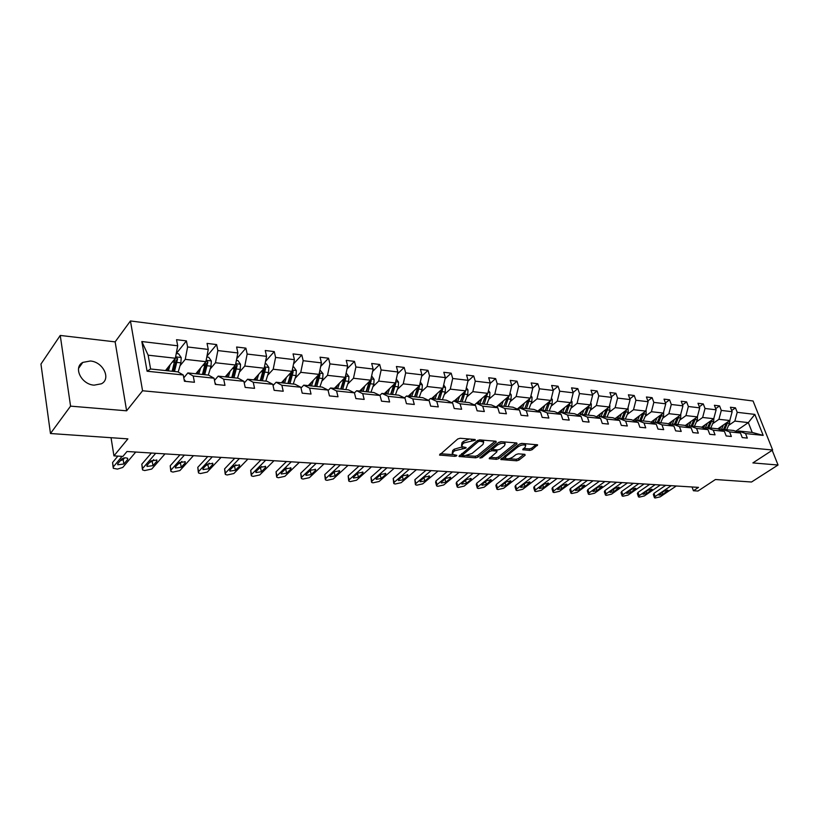 <?xml version="1.0" encoding="UTF-8"?>
<svg xmlns="http://www.w3.org/2000/svg" width="819" height="819" viewBox="0 0 819 819"><rect width="100%" height="100%" fill="white"/><g stroke="black" fill="none" stroke-linecap="round" stroke-linejoin="round"><path stroke-width="1.23" d="M475.358 440.182L475.102 439.506L460.155 438.257L457.719 439.004L439.516 455.057L455.006 456.337L456.664 455.835L456.818 455.323L452.508 454.381L453.183 452.047L454.678 450.788L465.929 448.075L466.093 447.553L461.803 446.59L462.5 444.195L464.025 442.915L475.358 440.182M90.356 361.005L82.811 362.397C72.922 367.332 81.398 384.51 94.124 385.155L101.433 383.783C111.343 378.808 103.03 361.824 90.356 361.005M50.471 433.517L40.95 364.066L60.248 335.442L70.567 406.142L50.471 433.517L127.897 438.871L113.943 455.866L122.911 456.408L126.996 451.494L698.515 487.387L693.417 490.755L697.962 491.031L715.437 479.514L751.525 482.012L778.05 465.018L772.184 450.307M529.821 450.419L532.135 449.713L537.633 444.85L521.723 443.386L519.379 444.113L500.808 459.51L516.666 460.8L518.959 460.094L525.133 455.231L524.856 454.33L518.335 453.839L516.021 454.545L512.96 456.971C509.92 458.814 507.37 459.285 505.313 458.374L505.978 456.459L518.048 446.805C521.109 444.922 523.679 444.451 525.747 445.382L525.04 447.369L522.747 449.723L529.821 450.419L529.34 448.894L531.654 448.188L536.199 444.594M70.567 406.142L126.617 410.81L142.567 390.765L772.645 450.01L752.886 462.919L778.05 465.018M496.242 442.199L495.915 441.236L479.729 439.885L477.313 440.622L458.988 456.47L475.696 457.831L478.04 457.115L496.242 442.199L495.966 441.246M479.873 457.831L498.617 442.393L501.003 441.666L516.779 442.977L517.065 443.918L516.779 442.977M517.065 443.918L498.761 458.63L496.437 459.336L489.189 458.66L496.764 451.996L496.447 451.074L491.953 450.726L489.598 451.453L481.981 457.667L479.934 458.036M737.428 431.889L738.707 431.019L752.211 432.442L763.185 435.391L745.536 433.548L747.317 438.093L742.249 437.581L740.468 433.026L729.596 431.889L731.367 436.486L726.187 435.964L724.405 431.347L713.277 430.19L715.048 434.838L709.735 434.305L707.974 429.637L696.58 428.45L698.341 433.149L692.905 432.606L691.144 427.887L679.473 426.668L681.224 431.429L675.655 430.866L673.904 426.095L661.957 424.846L663.697 429.658L657.985 429.084L656.254 424.252L644 422.983L645.741 427.846L639.885 427.252L638.155 422.369L625.603 421.058L627.323 425.982L621.324 425.378L619.614 420.434L606.746 419.093L608.445 424.078L602.293 423.454L600.593 418.458L587.397 417.086L589.086 422.123L582.78 421.488L581.091 416.431L567.547 415.018L569.225 420.116L562.745 419.461L561.076 414.342L547.174 412.899L548.843 418.059L542.188 417.383L540.54 412.203L526.269 410.718L527.907 415.95L521.079 415.253L519.451 410.002L504.791 408.476L506.418 413.779L499.406 413.073L497.788 407.749L482.729 406.183L484.336 411.547L477.129 410.821L475.532 405.436L460.063 403.818L461.64 409.254L454.228 408.507L452.661 403.05L436.752 401.392L438.298 406.9L430.681 406.132L429.136 400.604L412.776 398.894L414.301 404.473L406.459 403.685L404.944 398.085L388.114 396.324L389.609 401.986L381.541 401.167L380.047 395.485L362.715 393.683L364.179 399.416L355.876 398.577L354.422 392.823L336.568 390.96L338.001 396.775L329.443 395.905L328.03 390.069L309.633 388.155L311.025 394.052L302.211 393.161L300.829 387.244L281.869 385.268L283.22 391.247L274.13 390.325L272.799 384.316L253.245 382.278L254.555 388.349L245.168 387.397L243.878 381.306L223.71 379.207L224.969 385.36L215.295 384.387L214.046 378.204L193.233 376.034L194.441 382.278L184.439 381.265L183.251 374.989L147.082 371.222L141.83 341.533L177.703 345.792L176.546 339.69L186.425 340.888L187.602 346.969L208.261 349.426L207.053 343.407L216.625 344.574L217.854 350.573L237.868 352.948L236.609 347.01L245.895 348.147L247.164 354.054L266.574 356.357L265.264 350.512L274.273 351.607L275.583 357.432L294.41 359.674L293.069 353.9L301.801 354.965L303.163 360.708L321.427 362.878L320.045 357.186L328.532 358.22L329.924 363.892L347.655 366.001L346.242 360.38L354.473 361.384L355.907 366.984L373.136 369.031L371.683 363.482L379.678 364.465L381.142 369.983L397.88 371.969L396.406 366.502L404.176 367.444L405.671 372.901L421.949 374.836L420.434 369.43L427.999 370.352L429.514 375.726L445.341 377.61L443.806 372.276L451.167 373.177L452.702 378.491L468.099 380.323L466.543 375.051L473.699 375.931L475.266 381.173L490.253 382.954L488.677 377.754L495.638 378.603L497.225 383.783L511.814 385.514L510.217 380.385L517.004 381.204L518.611 386.322L532.821 388.011L531.193 382.934L537.807 383.742L539.434 388.8L553.275 390.448L551.637 385.432L558.077 386.22L559.725 391.206L573.208 392.813L571.56 387.858L577.835 388.626L579.494 393.56L592.649 395.127L590.98 390.233L597.102 390.98L598.771 395.853L611.598 397.379L609.92 392.536L615.898 393.263L617.577 398.085L630.087 399.58L628.398 394.789L634.223 395.505L635.923 400.266L648.136 401.719L646.426 396.99L652.119 397.686L653.828 402.395L665.745 403.818L664.025 399.14L669.584 399.815L671.293 404.473L682.933 405.855L681.213 401.238L686.629 401.894L688.359 406.5L699.723 407.852L697.993 403.276L703.286 403.931L705.026 408.486L716.123 409.807L714.393 405.282L719.563 405.907L721.304 410.421L732.155 411.711L730.415 407.238L735.472 407.852L737.213 412.315L754.831 414.404L763.185 435.391M738.707 431.019L745.536 433.548M142.567 390.765L130.446 320.956L753.07 400.993L772.645 450.01M712.673 423.689L718.928 419.308L729.78 420.526L717.792 428.869M729.78 420.526L732.155 411.711M718.928 419.308L721.304 410.421M721.467 430.251L722.778 429.34L733.64 430.487L740.468 433.026M722.778 429.34L729.596 431.889M696.396 421.918L702.641 417.475L713.748 418.724L701.658 427.242M713.748 418.724L716.123 409.807M702.641 417.475L705.026 408.486M705.128 428.562L706.48 427.62L717.598 428.787L724.405 431.347M706.48 427.62L713.277 430.19M679.729 420.106L685.964 415.602L697.338 416.881L685.155 425.593M697.338 416.881L699.723 407.852M685.964 415.602L688.359 406.5M688.41 426.842L689.782 425.86L701.166 427.057L707.974 429.637M689.782 425.86L696.58 428.45M662.663 418.253L668.898 413.687L680.538 414.987L668.263 423.904M680.538 414.987L682.933 405.855M668.898 413.687L671.293 404.473M671.283 425.081L672.696 424.058L684.356 425.286L691.144 427.887M672.696 424.058L679.473 426.668M645.198 416.359L651.422 411.722L663.339 413.063L650.962 422.184M663.339 413.063L665.745 403.818M651.422 411.722L653.828 402.395M653.746 423.269L655.2 422.215L667.137 423.474L673.904 426.095M655.2 422.215L661.957 424.846M627.303 414.414L633.517 409.705L645.73 411.077L633.241 420.423M645.73 411.077L648.136 401.719M633.517 409.705L635.923 400.266M635.779 421.427L637.264 420.321L649.498 421.611L656.254 424.252M637.264 420.321L644 422.983M608.967 412.418L615.161 407.647L627.682 409.05L615.1 418.632M627.682 409.05L630.087 399.58M615.161 407.647L617.577 398.085M617.362 419.543L618.888 418.386L631.429 419.707L638.155 422.369M618.888 418.386L625.603 421.058M590.171 410.37L596.355 405.538L609.182 406.971L596.498 416.799M609.182 406.971L611.598 397.379M596.355 405.538L598.771 395.853M598.494 417.608L600.051 416.4L612.909 417.751L619.614 420.434M600.051 416.4L606.746 419.093M570.915 408.282L577.078 403.368L590.233 404.842L577.436 414.926M590.233 404.842L592.649 395.127M577.078 403.368L579.494 393.56M579.135 415.622L580.743 414.363L593.918 415.745L600.593 418.458M580.743 414.363L587.397 417.086M551.156 406.132L557.299 401.146L570.792 402.661L557.882 413.011M570.792 402.661L573.208 392.813M557.299 401.146L559.725 391.206M559.275 413.595L560.923 412.264L574.447 413.697L581.091 416.431M560.923 412.264L567.547 415.018M530.886 403.931L536.998 398.863L550.849 400.419L537.827 411.056M550.849 400.419L553.275 390.448M536.998 398.863L539.434 388.8M538.902 411.507L540.601 410.124L554.473 411.588L561.076 414.342M540.601 410.124L547.174 412.899M510.094 401.668L516.175 396.529L530.384 398.126L517.26 409.07M530.384 398.126L532.821 388.011M516.175 396.529L518.611 386.322M517.987 409.377L519.727 407.923L533.968 409.428L540.54 412.203M519.727 407.923L526.269 410.718M488.748 399.344L494.799 394.123L509.387 395.761L496.14 407.033M509.387 395.761L511.814 385.514M494.799 394.123L497.225 383.783M496.509 407.197L498.31 405.661L512.929 407.207L519.451 410.002M498.31 405.661L504.791 408.476M466.82 396.959L472.839 391.656L487.817 393.345L476.31 403.347L491.318 404.924L497.788 407.749M487.817 393.345L490.253 382.954M472.839 391.656L475.266 381.173M474.447 404.955L476.3 403.347L482.729 406.183M444.307 394.512L450.276 389.127L465.673 390.858L454.238 401.013M465.673 390.858L468.099 380.323M450.276 389.127L452.702 378.491M451.781 402.651L453.685 400.962L469.113 402.59L475.532 405.436M453.685 400.962L460.063 403.818M421.161 391.994L427.088 386.517L442.915 388.298L431.562 398.628M442.915 388.298L445.341 377.61M427.088 386.517L429.514 375.726M428.48 400.296L430.436 398.505L446.304 400.184L452.661 403.05M430.436 398.505L436.752 401.392M397.369 389.414L403.245 383.845L419.512 385.667L408.261 396.171M419.512 385.667L421.949 374.836M403.245 383.845L405.671 372.901M404.514 397.88L406.541 395.986L422.85 397.706L429.136 400.604M406.541 395.986L412.776 398.894M372.901 386.752L378.716 381.091L395.454 382.964L384.306 393.642M395.454 382.964L397.88 371.969M378.716 381.091L381.142 369.983M379.862 395.393L381.951 393.396L398.73 395.167L404.944 398.085M381.951 393.396L388.114 396.324M347.737 384.019L353.48 378.255L370.71 380.19L359.664 391.042M370.71 380.19L373.136 369.031M353.48 378.255L355.907 366.984M354.443 392.895L356.644 390.724L373.914 392.547L380.047 395.485M356.644 390.724L362.715 393.683M321.826 381.204L327.508 375.337L345.239 377.324L334.316 388.37M345.239 377.324L347.655 366.001M327.508 375.337L329.924 363.892M328.122 390.479L330.589 387.981L348.382 389.854L354.422 392.823M330.589 387.981L336.568 390.96M295.147 378.296L300.757 372.328L319.021 374.375L308.231 385.616M319.021 374.375L321.427 362.878M300.757 372.328L303.163 360.708M301.013 388.022L303.757 385.145L322.082 387.08L328.03 390.069M303.757 385.145L309.633 388.155M267.67 375.307L273.198 369.236L292.014 371.345L281.378 382.79M292.014 371.345L294.41 359.674M273.198 369.236L275.583 357.432M273.065 385.524L276.105 382.227L294.983 384.224L300.829 387.244M276.105 382.227L281.869 385.268M239.343 372.236L244.779 366.042L264.179 368.222L253.706 379.873M264.179 368.222L266.574 356.357M244.779 366.042L247.164 354.054M244.236 382.985L247.594 379.228L267.066 381.275L272.799 384.316M247.594 379.228L253.245 382.278M210.145 369.062L215.479 362.745L235.493 364.998L225.194 376.863M235.493 364.998L237.868 352.948M215.479 362.745L217.854 350.573M214.496 380.425L218.192 376.126L238.278 378.245L243.878 381.306M218.192 376.126L223.71 379.207M180.026 365.786L185.248 359.357L205.897 361.67L195.792 373.761M205.897 361.67L208.261 349.426M185.248 359.357L187.602 346.969M183.794 377.835L187.848 372.921L208.579 375.112L214.046 378.204M187.848 372.921L193.233 376.034M141.83 341.533L148.137 355.18L175.358 358.241L165.469 370.567M175.358 358.241L177.703 345.792M126.617 410.81L115.141 341.871L60.248 335.442M115.141 341.871L130.446 320.956M111.046 437.704L113.943 455.866M692.045 486.988L693.417 490.755M752.211 432.442L748.331 422.604L734.848 421.089L728.593 425.419M735.708 431.255L748.331 422.604L754.831 414.404M148.137 355.18L150.594 368.99L177.918 371.877L183.251 374.989M150.594 368.99L147.082 371.222M734.848 421.089L737.213 412.315M176.341 353.501L186.425 340.888M206.951 356.193L216.625 344.574M236.722 358.763L245.895 348.147M265.571 361.333L274.273 351.607M293.54 363.902L301.801 354.965M320.679 366.441L328.532 358.22M347.021 368.97L354.473 361.384M372.604 371.468L379.678 364.465M397.45 373.935L404.176 367.444M421.601 376.361L427.999 370.352M445.086 378.757L451.167 373.177M467.925 381.101L473.699 375.931M490.141 383.415L495.638 378.603M511.773 385.688L517.004 381.204M532.8 387.95L537.807 383.742M553.204 390.233L558.077 386.22M573.095 392.465L577.835 388.626M592.485 394.645L597.102 390.98M611.394 396.775L615.898 393.263M629.842 398.873L634.223 395.505M647.839 400.911L652.119 397.686M665.417 402.917L669.584 399.815M682.565 404.873L686.629 401.894M699.324 406.787L703.286 403.931M715.693 408.671L719.563 405.907M731.684 410.503L735.472 407.852M469.297 439.015L463.564 441.318L464.025 442.915M461.496 445.556L462.049 442.598L463.564 441.318M452.211 453.357L452.743 450.46L454.228 449.201L462.203 446.877M440.417 453.726L452.866 454.637M466.687 455.651L475.245 456.275L477.59 455.559L495.106 441.175M459.909 455.159L461.998 455.313M479.811 441.206L478.132 441.728L462.07 455.487L464.486 455.773L472.051 453.46L482.954 444.441L483.701 442.025L479.811 441.206L479.422 439.885M461.558 453.787L462.008 455.272M483.405 441.799L482.8 440.141M515.919 442.905L498.3 457.094L498.761 458.63M490.141 457.371L495.986 457.801L498.3 457.094M492.721 449.262L490.038 449.406M504.484 445.751L505.149 443.744C503.009 442.782 500.389 443.253 497.297 445.167L493.048 448.638L493.376 449.57L497.86 449.928L500.214 449.201L504.484 445.751M504.699 443.458L504.33 441.943M501.597 441.707L498.167 442.762M492.239 447.604L492.71 449.078M523.699 448.433L529.34 448.894M525.276 445.086L525.051 443.663M522.092 443.417L519.092 444.328M504.699 455.876L505.088 457.626M508.732 458.732L516.205 459.275L518.499 458.579L523.955 454.269M501.771 458.22L505.466 458.497M168.059 367.332L167.066 370.731M170.168 364.711L168.376 370.874M176.259 353.491L178.552 353.757L181.204 357.596L180.876 362.858L178.194 372.031M174.498 371.519L177.621 358.681L176.331 360.278L173.178 371.376M175.256 358.415L172.133 371.263M177.621 358.681L175.471 357.657M185.688 381.398L184.091 379.453M135.729 452.047L122.758 467.454L117.424 469.103L113.278 468.284L113.288 466.932L122.072 456.357M117.885 456.101L112.582 462.52L113.288 466.932M123.874 464.004L117.793 464.762L117.793 463.667L121.56 459.142C123.608 457.708 125.635 457.452 127.662 458.384L127.662 459.5L123.874 464.004L123.157 459.592L120.117 460.872M124.611 457.852L123.157 459.592M113.104 467.188L112.582 462.52M198.444 370.597L197.43 373.935M200.594 368.018L198.782 374.078M206.797 357.002L208.712 357.217L211.333 361.005L211.015 366.185L208.323 375.082M204.709 374.703L207.862 362.07L206.552 363.646L203.358 374.559M205.579 362.049L202.416 374.457M207.862 362.07L206.091 360.821M227.887 373.751L226.873 377.037M230.088 371.222L228.255 377.18M236.394 360.401L237.94 360.575L240.53 364.301L240.223 369.4L237.51 378.163M233.999 377.794L237.182 365.366L235.841 366.912L232.606 377.641M234.971 365.591L231.777 377.559M237.182 365.366L235.677 364.066M216.001 384.459L214.977 382.801M165.008 453.88L151.75 469.041L144.656 470.567L142.506 469.891L142.547 468.54L155.712 453.296M151.392 453.03L141.81 464.178L142.547 468.54M152.979 465.653L147.041 466.41L147.072 465.315L150.931 460.872L156.879 460.104L156.849 461.22L152.979 465.653L152.221 461.302L149.498 462.52M153.665 459.643L152.221 461.302M142.332 468.847L141.81 464.178M245.383 387.418L244.994 386.548M193.438 455.671L179.904 470.577L172.932 472.082L170.895 471.437L170.966 470.086L184.418 455.098M179.985 454.821L170.198 465.796L170.966 470.086M181.245 467.25L175.45 468.018L175.512 466.922L179.443 462.551L185.258 461.773L185.186 462.889L181.245 467.25L180.456 462.96L178.051 464.097M181.859 461.394L180.456 462.96M170.721 470.444L170.198 465.796M256.449 376.812L255.415 380.047M258.681 374.334L256.828 380.2M265.09 363.687L266.288 363.831L268.857 367.506L268.55 372.532L265.806 381.142M262.408 380.784L265.622 368.56L264.261 370.075L260.985 380.64M263.472 369.011L260.258 380.559M265.622 368.56L264.373 367.26M221.058 457.401L207.268 472.072L200.42 473.556L198.474 472.942L198.577 471.601L212.285 456.848M207.76 456.572L197.778 467.362L198.577 471.601M208.702 468.796L203.051 469.574L203.132 468.478L207.146 464.178L212.817 463.39L212.725 464.506L208.702 468.796L207.893 464.568L205.794 465.622M209.244 463.114L207.893 464.568M198.3 472.01L197.778 467.362M284.162 379.791L283.118 382.975M286.425 377.354L284.562 383.118M292.926 366.892L293.806 366.984L296.335 370.608L296.038 375.563L293.274 384.039M289.967 383.691L293.212 371.652L291.82 373.136L288.523 383.538M291.114 372.307L287.878 383.476M293.212 371.652L292.199 370.413M247.891 459.09L233.865 473.525L227.129 474.989L225.286 474.406L225.42 473.065L239.373 458.558M234.746 458.261L224.59 468.888L225.42 473.065M235.401 470.301L229.873 471.089L229.985 469.993L234.07 465.755L239.619 464.967L239.496 466.083L235.401 470.301L234.551 466.124L232.791 467.076M235.831 464.803L234.551 466.124M225.112 473.515L224.59 468.888M311.066 382.678L310.012 385.81M313.36 380.282L311.476 385.964M319.942 369.993L323.014 373.628L322.727 378.501L319.932 386.855M316.728 386.517L319.983 374.662L318.581 376.116L315.264 386.363M317.946 375.501L314.701 386.302M319.983 374.662L319.205 373.515M273.976 460.728L259.746 474.948L253.112 476.392L251.361 475.829L251.525 474.498L265.694 460.206M260.985 459.909L250.675 470.372L251.525 474.498M261.363 471.764L255.958 472.553L256.091 471.468L260.237 467.301L265.663 466.502L265.52 467.608L261.363 471.764L260.493 467.649L259.07 468.468M261.66 466.472L260.493 467.649M251.177 474.989L250.675 470.372M337.182 385.473L336.128 388.564M339.506 383.118L337.612 388.718M346.161 373.003L348.914 376.556L348.638 381.357L345.833 389.588M342.711 389.26L345.997 377.579L344.574 379.013L341.226 389.097M344 378.583L340.745 389.045M345.997 377.579L345.403 376.556M299.344 462.315L284.91 476.32L278.399 477.743L276.72 477.221L276.924 475.88L291.288 461.814M286.496 461.517L276.034 471.816L276.924 475.88M286.619 473.198L281.327 473.986L281.49 472.901L285.698 468.796L291.001 467.997L290.827 469.092L286.619 473.198L285.718 469.123L284.674 469.789M286.742 468.13L285.718 469.123M276.546 476.412L276.034 471.816M362.561 388.196L361.496 391.236M364.916 385.882L363.001 391.4M371.642 375.931L374.088 379.402L373.822 384.131L370.987 392.24M367.966 391.922L371.253 380.415L369.819 381.828L366.451 391.758M369.308 381.562L366.042 391.717M371.253 380.415L370.853 379.545M324.027 463.871L309.408 477.661L302.999 479.064L301.402 478.562L301.627 477.231L316.185 463.38M311.322 463.073L300.727 473.218L301.627 477.231M311.189 474.58L306.019 475.378L306.204 474.303L310.462 470.249L315.663 469.451L315.458 470.546L311.189 474.58L310.278 470.567L309.684 470.997M311.056 469.83L310.278 470.567M301.228 477.805L300.727 473.218M387.223 390.847L386.148 393.837M389.609 388.564L387.684 394M396.324 379.023L398.546 382.166L398.29 386.834L395.444 394.819M392.506 394.502L395.812 383.169L394.359 384.561L390.97 394.348M393.908 384.449L390.643 394.308M395.812 383.169L395.567 382.493M348.044 465.376L333.272 478.961L326.955 480.354L325.43 479.873L325.686 478.552L340.417 464.895M335.483 464.588L324.764 474.58L325.686 478.552M335.125 475.931L330.047 476.73L330.262 475.655L334.572 471.672L339.66 470.864L339.435 471.959L335.125 475.931L334.193 472.02M325.256 479.146L324.764 474.58M411.21 393.417L410.135 396.365M413.605 391.175L411.67 396.529M420.331 382.023L422.338 384.848L422.082 389.455L419.226 397.328M416.369 397.02L419.686 385.851L418.222 387.213L414.813 396.857M417.813 387.254L414.557 396.836M371.437 466.85L356.5 480.231L350.286 481.603L348.822 481.152L349.119 479.832L364.005 466.38M359.009 466.062L348.167 475.911L349.119 479.832M358.425 477.242L353.45 478.04L353.695 476.975L358.046 473.054L363.032 472.246L362.786 473.331L358.425 477.242L357.514 473.536M348.659 480.456L348.167 475.911M434.541 395.915L433.456 398.822M436.957 393.714L435.012 398.986M443.673 384.93L445.475 387.469L445.229 392.014L442.362 399.764M439.578 399.467L442.905 388.452L441.431 389.803L438.011 399.303M441.072 389.967L437.817 399.283M394.205 468.273L379.136 481.47L373.014 482.831L371.621 482.391L371.949 481.081L386.977 467.823M381.92 467.506L370.976 477.211L371.949 481.081M381.122 478.531L376.259 479.33L376.515 478.265L380.917 474.396L385.8 473.587L385.534 474.662L381.122 478.531L380.231 475M371.457 481.736L370.976 477.211M457.237 398.351L456.142 401.218M459.674 396.181L457.719 401.382M466.39 387.756L467.997 390.008L467.751 394.492L464.875 402.139M464.015 392.332L460.585 401.689M463.697 392.608L460.442 401.668M462.162 401.853L465.499 391.001M416.4 469.676L401.197 482.678L395.178 484.019L393.837 483.599L394.185 482.299L409.346 469.226M404.238 468.908L393.202 478.47L394.185 482.299M403.245 479.78L398.474 480.579L398.761 479.524L403.194 475.706L407.985 474.897L407.688 475.972L403.245 479.78L402.364 476.412M393.683 482.985L393.202 478.47M479.33 400.726L478.235 403.552M481.787 398.587L479.832 403.716M488.482 390.489L489.916 392.485L489.68 396.908L486.793 404.453M485.974 394.953L482.555 404.002M485.718 395.167L482.483 403.992M484.152 404.176L487.51 393.611M438.032 471.027L422.706 483.855L416.769 485.176L415.499 484.776L415.878 483.476L431.152 470.597M426.003 470.27L414.864 479.709L415.878 483.476M424.815 480.988L420.127 481.797L420.434 480.743L424.907 476.986L429.606 476.177L429.289 477.242L424.815 480.988L423.955 477.784M415.335 484.193L414.864 479.709M500.849 403.03L499.754 405.814M503.316 400.931L501.351 405.989M510.002 393.151L511.261 394.901L511.025 399.262L508.128 406.705M507.34 397.502L503.961 406.265L506.828 398.802L505.927 398.71M505.558 406.429L508.927 396.15M507.166 397.655L506.828 398.802M459.111 472.358L443.683 485.002L437.837 486.312L436.619 485.923L437.018 484.633L452.416 471.928M447.215 471.611L435.995 480.907L437.018 484.633M445.843 482.176L441.246 482.985L441.574 481.941L446.079 478.224L450.696 477.416L450.358 478.48L445.843 482.176L445.004 479.115M436.466 485.37L435.595 482.207L435.995 480.907M521.805 405.272L520.71 408.026M524.283 403.214L522.317 408.2M530.958 395.731L532.053 397.246L531.828 401.556L528.92 408.896M528.05 400.071L524.836 408.466M526.422 408.63L529.801 398.618M528.153 399.989L527.886 400.706M479.678 473.648L464.148 486.117L458.384 487.418L457.217 487.049L457.647 485.769L473.136 473.239M467.895 472.901L456.613 482.084L457.647 485.769M466.369 483.333L461.844 484.142L462.192 483.097L466.728 479.443L471.263 478.634L470.905 479.688L466.369 483.333L465.53 480.405M457.074 486.517L456.183 483.364L456.613 482.084M542.229 407.463L541.124 410.186M544.717 405.436L542.751 410.35M551.382 398.239L552.313 399.539L552.098 403.798L549.191 411.036M548.402 402.416L545.198 410.606M546.744 410.769L550.122 401.013M499.733 474.907L484.121 487.213L478.439 488.493L477.323 488.134L477.774 486.865L493.355 474.508M488.083 474.17L476.73 483.22L477.774 486.865M486.384 484.469L481.951 485.268L482.319 484.234L486.875 480.63L491.328 479.821L486.384 484.469L485.565 481.664M477.18 487.643L476.269 484.5L476.73 483.22M562.131 409.602L561.035 412.285M564.639 407.596L562.663 412.448M571.273 400.675L572.061 401.771L571.857 405.978L568.939 413.114M568.243 404.709L565.059 412.704M566.564 412.868L569.942 403.337M519.307 476.136L503.624 488.278L498.024 489.537L496.938 489.209L497.42 487.94L513.083 475.747M507.77 475.409L496.365 484.336L497.42 487.94M505.927 485.575L501.566 486.373L501.955 485.35L506.541 481.787L510.913 480.978L505.927 485.575L505.118 482.882M496.805 488.728L495.884 485.616L496.365 484.336M581.541 411.681L580.231 414.762M584.049 409.705L582.084 414.496M590.673 403.05L591.318 403.951L591.113 408.097L588.206 415.141M587.581 406.93L584.408 414.742M585.882 414.905L589.26 405.61M538.411 477.334L522.655 489.322L517.137 490.571L516.103 490.243L516.605 488.984L532.34 476.955M526.996 476.617L515.53 485.432L516.605 488.984M524.999 486.65L520.72 487.448L521.13 486.425L525.726 482.913L530.026 482.104L524.999 486.65L524.211 484.07M515.96 489.793L515.028 486.691L515.53 485.432M600.481 413.718L598.832 417.332M602.999 411.762L601.023 416.502M609.592 405.364L609.909 410.176L606.992 417.127M606.439 409.101L603.296 416.738M604.729 416.891L608.107 407.811M557.074 478.511L541.246 490.335L535.8 491.574L534.807 491.257L535.339 490.008L551.136 478.132M545.771 477.794L534.254 486.496L535.339 490.008M543.632 487.694L539.424 488.493L539.844 487.489L544.471 484.009L548.699 483.21L543.632 487.694L542.864 485.217M534.674 490.837L533.732 487.745L534.254 486.496M618.949 415.694L617.188 419.471M621.478 413.779L619.502 418.448M628.05 407.606L628.245 412.192L625.327 419.062M624.846 411.21L621.713 418.683M623.116 418.826L626.494 409.961M575.296 479.647L559.418 491.328L554.043 492.547L553.091 492.25L553.634 491.011L569.502 479.289M564.096 478.951L552.538 487.53L553.634 491.011M561.834 488.728L557.688 489.516L558.138 488.513L562.776 485.094L566.932 484.285L561.834 488.728L561.076 486.343M552.958 491.85L551.996 488.779L552.538 487.53M636.977 417.629L635.288 421.232M639.506 415.735L637.53 420.352M646.058 409.797L646.14 414.168L643.222 420.946M642.802 413.267L639.7 420.577M641.062 420.72L644.43 412.049M593.089 480.773L577.17 492.301L571.867 493.509L570.945 493.222L571.519 491.994L587.438 480.415M582.012 480.077L570.413 488.554L571.519 491.994M579.627 489.731L575.542 490.52L576.003 489.527L580.661 486.138L584.756 485.339L579.627 489.731L578.879 487.438M570.823 492.833L569.85 489.793L570.413 488.554M654.576 419.523L652.958 422.962M657.114 417.649L655.108 422.276M663.636 411.926L663.605 416.093L660.687 422.788M660.339 415.274L657.247 422.43M658.589 422.573L661.947 414.086M610.493 481.859L594.522 493.253L589.291 494.441L588.4 494.174L588.994 492.946L604.954 481.511M599.518 481.173L587.888 489.547L588.994 492.946M597.01 490.714L592.997 491.502L593.478 490.509L598.146 487.172L602.17 486.373L597.01 490.714L596.283 488.503M588.288 493.806L587.295 490.776L587.888 489.547M671.764 421.365L670.208 424.662M674.303 419.523L672.123 424.467M680.804 413.994L680.671 417.977L677.753 424.59M677.456 417.229L674.395 424.232M675.695 424.375L679.043 416.083M627.487 482.934L611.486 494.174L606.316 495.362L605.476 495.096L606.091 493.877L622.082 482.586M616.625 482.248L604.965 490.52L606.091 493.877M614.004 491.666L610.053 492.454L610.544 491.472L615.233 488.175L619.195 487.387L614.004 491.666L613.288 489.547M605.354 494.748L604.35 491.738L604.965 490.52M688.554 423.157L687.059 426.32M691.093 421.345L688.748 426.607M697.553 416.072L697.327 419.809L694.42 426.351M694.174 419.144L691.134 426.003M692.413 426.136L695.751 418.018M644.113 483.978L628.071 495.085L622.983 496.253L622.164 495.997L622.798 494.799L638.83 483.64M633.353 483.302L621.672 491.461L622.798 494.799M630.62 492.608L626.73 493.386L627.241 492.414L631.94 489.158L635.841 488.37L630.62 492.608L629.924 490.561M622.051 495.669L621.037 492.68L621.672 491.461M704.954 424.918L703.521 427.948M707.493 423.126L705.046 428.532M713.902 418.14L713.615 421.611L710.708 428.061M710.513 420.997L707.503 427.723M708.742 427.856L712.069 419.912M660.37 484.991L644.307 495.966L639.281 497.133L638.492 496.887L639.148 495.69L655.2 484.674M649.713 484.326L638.011 492.393L639.148 495.69M646.887 493.529L643.048 494.307L643.58 493.335L648.279 490.12L652.119 489.332L646.887 493.529L646.191 491.543M638.38 496.57L637.356 493.591L638.011 492.393M720.986 426.638L719.604 429.545M723.535 424.877L721.129 430.118M729.872 420.178L729.534 423.362L726.627 429.74M726.484 422.819L723.494 429.412M724.702 429.545L728.019 421.754M676.279 485.995L660.186 496.836L655.22 497.983L654.463 497.747L655.139 496.56L671.222 485.677M665.714 485.329L653.992 493.304L655.139 496.56M662.786 494.42L659.008 495.198L659.551 494.236L664.26 491.062L668.048 490.274L662.786 494.42L662.11 492.506M654.361 497.45L653.327 494.492L653.992 493.304M471.365 439.189L471.754 440.54M462.049 442.598L462.5 444.195M463.882 447.266L464.26 448.587M461.896 446.857L462.346 448.443M454.228 449.201L454.678 450.788M452.743 450.46L453.183 452.047M454.637 455.057L455.006 456.337M439.854 454.217L440.151 455.272M473.28 439.353L473.669 440.704M477.59 455.559L478.04 457.115M475.245 456.275L475.696 457.831M459.305 455.661L459.592 456.674M477.733 440.356L478.132 441.728M461.824 453.562L462.223 454.975M481.418 440.028L481.818 441.369M495.986 457.801L496.437 459.336M489.486 457.903L489.762 458.855M496.058 449.785L496.447 451.074M491.492 449.17L491.953 450.726M489.199 450.092L489.598 451.453M481.582 456.316L481.981 457.667M496.887 443.806L497.297 445.167M492.639 447.276L493.048 448.638M523.003 448.986L523.29 449.897M517.649 445.495L518.048 446.805M505.589 455.159L505.978 456.459M524.846 454.33L525.133 455.231M518.499 458.579L518.959 460.094M516.205 459.275L516.666 460.8M501.085 458.763L501.361 459.694M537.059 444.666L537.356 445.597M531.654 448.188L532.135 449.713M181.142 357.504L175.614 356.879M174.775 362.182L172.399 361.926M180.876 362.858L177.139 362.448M127.662 459.5L127.447 458.21M211.261 360.913L206.153 360.329M205.098 365.53L202.877 365.284M211.015 366.185L207.391 365.786M240.469 364.209L235.749 363.677M234.49 368.775L232.412 368.54M240.223 369.4L236.711 369.021M156.849 461.22L156.613 459.909M185.186 462.889L184.94 461.558M268.786 367.414L264.445 366.922M262.991 371.918L261.046 371.703M268.55 372.532L265.151 372.154M212.725 464.506L212.469 463.155M296.273 370.516L292.27 370.065M290.643 374.969L288.831 374.764M296.038 375.563L292.741 375.194M239.496 466.083L239.22 464.721M322.942 373.536L319.287 373.126M317.485 377.928L315.796 377.733M322.727 378.501L319.523 378.153M265.52 467.608L265.223 466.236M348.853 376.464L345.505 376.085M343.55 380.794L341.984 380.63M348.638 381.357L345.526 381.019M290.827 469.092L290.53 467.721M374.027 379.31L370.976 378.962M368.867 383.589L367.414 383.425M373.822 384.131L370.792 383.804M315.458 470.546L315.141 469.174M398.484 382.074L395.72 381.767M393.478 386.302L392.127 386.158M398.29 386.834L395.342 386.507M339.435 471.959L339.107 470.577M422.276 384.766L419.778 384.48M417.414 388.943L416.154 388.8M422.082 389.455L419.226 389.148M362.786 473.331L362.448 471.959M445.413 387.377L443.181 387.131M440.683 391.513L439.516 391.38M445.229 392.014L442.444 391.707M385.534 474.662L385.176 473.3M467.936 389.926L465.939 389.701M463.329 394.011L462.254 393.888M467.751 394.492L465.038 394.195M407.688 475.972L407.33 474.611M489.854 392.403L488.083 392.209M485.37 396.437L484.387 396.324M489.68 396.908L487.039 396.621M429.289 477.242L428.931 475.89M511.199 394.819L509.653 394.645M511.025 399.262L508.456 398.986M450.358 478.48L449.979 477.139M531.992 397.174L530.651 397.02M527.743 401.105L526.914 401.023M531.828 401.556L529.32 401.29M470.905 479.688L470.526 478.357M552.252 399.457L551.115 399.334M548.106 403.357L547.358 403.276M552.098 403.798L549.651 403.532M490.95 480.866L490.561 479.545M572.01 401.689L571.058 401.586M567.966 405.548L567.291 405.466M571.857 405.978L569.471 405.712M510.513 482.012L510.124 480.712M591.267 403.869L590.489 403.787M587.325 407.678L586.711 407.616M591.113 408.097L588.8 407.842M529.606 483.138L529.217 481.848M610.053 405.999L609.449 405.927M606.214 409.766L605.661 409.705M609.909 410.176L607.647 409.92M548.259 484.234L547.86 482.964M628.245 412.192L626.033 411.947M566.482 485.309L566.072 484.049M646.14 414.168L643.98 413.933M584.285 486.353L583.875 485.114M663.605 416.093L661.496 415.857M601.678 487.377L601.269 486.148M680.671 417.977L678.613 417.751M618.683 488.38L618.273 487.172M697.327 419.809L695.321 419.594M635.319 489.352L634.909 488.165M706.173 427.825L705.425 427.753M713.615 421.611L711.65 421.386M651.586 490.315L651.177 489.138M722.481 429.545L721.457 429.443M729.534 423.362L727.61 423.147M667.495 491.246L667.086 490.09M78.593 368.304L82.811 362.397M483.241 440.438L483.701 442.025M496.58 449.826L497.01 451.269M504.678 442.178L505.149 443.744M525.276 443.837L525.747 445.382M117.793 464.762L117.649 463.882M147.041 466.41L146.898 465.571M175.45 468.018L175.307 467.219M203.051 469.574L202.907 468.816M229.873 471.089L229.73 470.362M255.958 472.553L255.815 471.877M281.327 473.986L281.183 473.341M306.019 475.378L305.876 474.764M330.047 476.73L329.914 476.146M353.45 478.04L353.317 477.487M376.259 479.33L376.126 478.808"/></g></svg>
